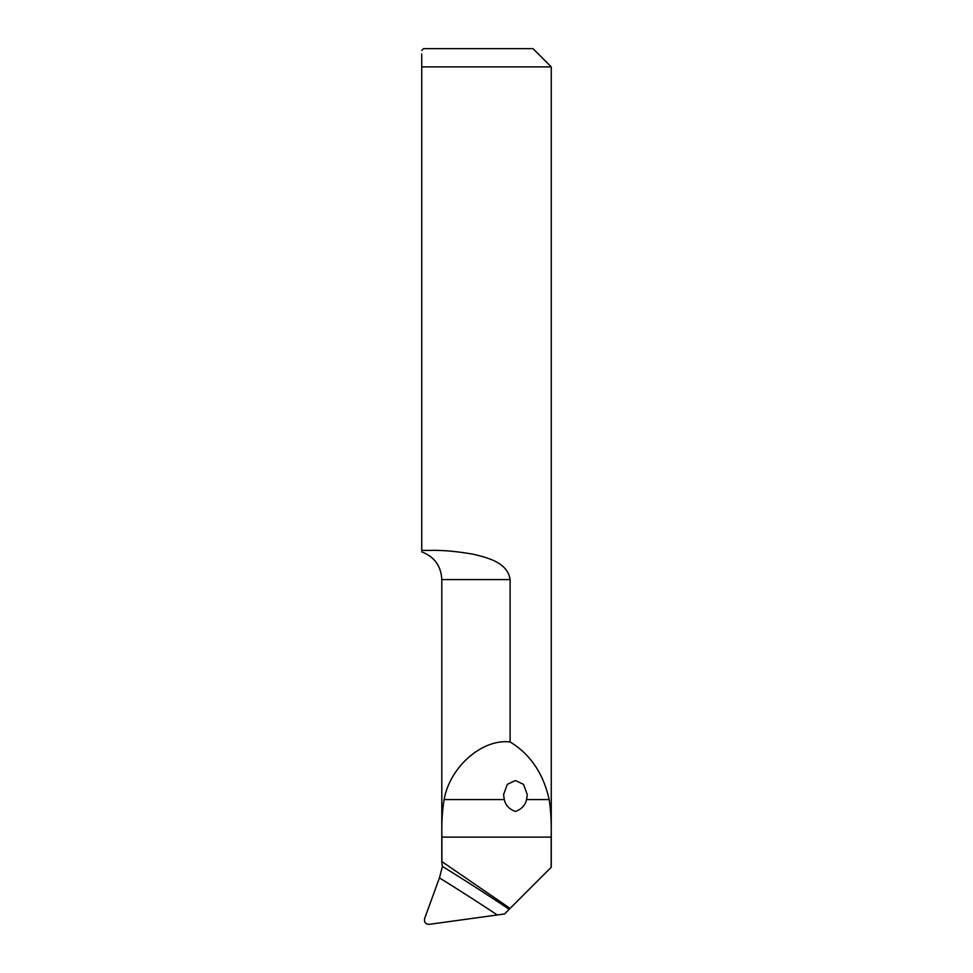 <?xml version="1.0" encoding="UTF-8"?>
<svg xmlns="http://www.w3.org/2000/svg" width="973" height="973" viewBox="0 0 973 973"><rect width="100%" height="100%" fill="white"/><g stroke="black" fill="none" stroke-linecap="round" stroke-linejoin="round"><path stroke-width="1.46" d="M551.168 837.108L441.9 837.108L441.9 861.591L510.095 908.405L551.168 867.32L551.168 837.108C551.496 822.903 550.84 810.387 549.186 799.575C543.323 773.462 530.285 754.245 510.095 741.937L510.095 579.592C507.614 562.479 487.911 557.845 473.45 554.269C457.079 551.375 442.569 550.086 429.92 550.402L421.735 550.402L421.735 66.894L551.265 66.894L551.265 867.32M441.9 837.108C441.535 822.89 442.277 810.375 444.126 799.575C449.891 766.87 482.194 738.653 510.095 741.937M526.539 799.575C525.359 805.182 521.674 809.147 515.447 811.47C509.195 809.195 505.486 805.23 504.306 799.575L503.564 794.661L507.298 784.36L515.422 780.528L523.547 784.36L527.281 794.661L526.539 799.575L549.186 799.575M442.435 866.42L439.431 877.889L424.69 918.378C423.973 922.209 425.481 924.204 429.215 924.35L504.537 913.963L509.207 909.293A2280.457 2175.956 12.9 0 0 442.435 866.42L441.803 862.808L441.803 579.592L510.095 579.592M441.9 861.591L441.803 862.808M510.095 908.405L509.207 909.293M551.265 66.894L533.022 48.65L423.559 48.65L421.735 50.474M421.735 66.894C421.735 45.84 421.735 45.84 421.735 66.894L421.735 54.026M421.735 550.402C421.735 552.044 421.735 552.044 421.735 550.402C421.735 552.044 421.735 552.044 421.735 550.402M504.306 799.575L444.126 799.575M439.431 877.889A2271.335 2167.248 -167.1 0 1 497.069 914.815M441.803 579.592C441.073 566.031 434.384 556.787 421.735 551.861"/></g></svg>
